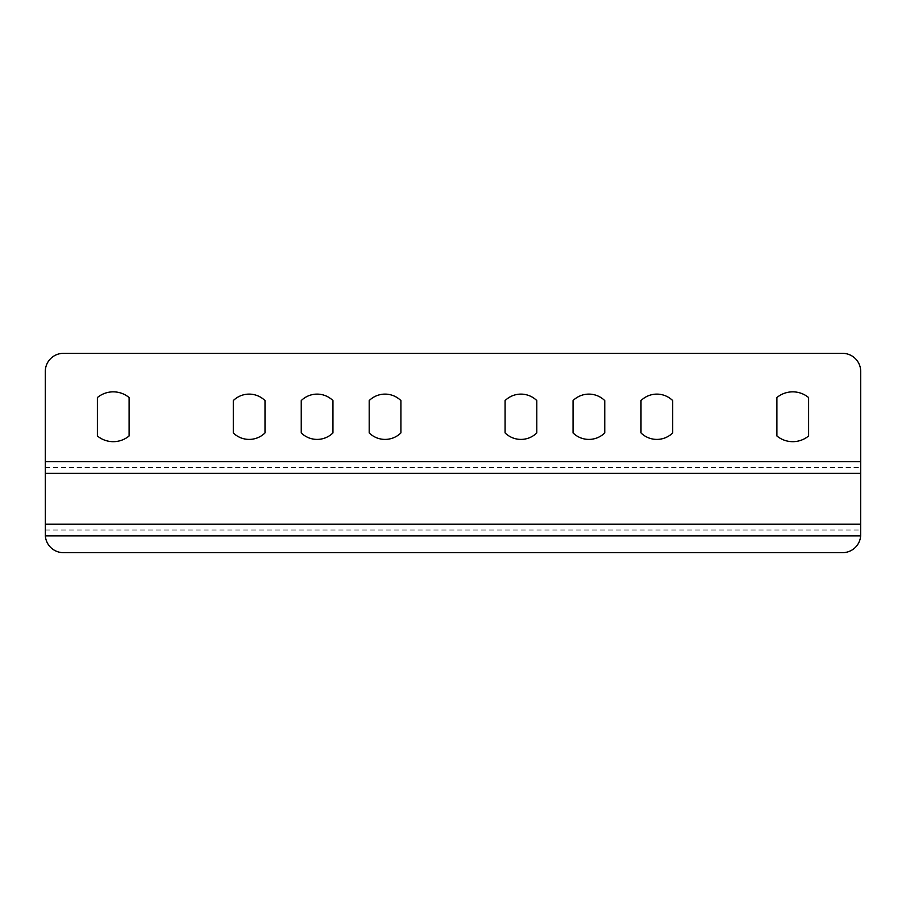 <?xml version="1.0" encoding="UTF-8"?>
<svg xmlns="http://www.w3.org/2000/svg" width="906" height="906" viewBox="0 0 906 906"><rect width="100%" height="100%" fill="white"/><g stroke="black" fill="none" stroke-linecap="round" stroke-linejoin="round"><path stroke-width="0.68" stroke-dasharray="4.53 3.4" d="M776.895 435.979A24.915 24.915 0 0 0 808.605 435.979L808.605 397.541A24.915 24.915 0 0 0 776.895 397.541L776.895 435.979M640.995 432.932A22.65 22.65 0 0 0 672.705 432.932L672.705 400.588A22.65 22.65 0 0 0 640.995 400.588L640.995 432.932M573.045 432.932A22.65 22.65 0 0 0 604.755 432.932L604.755 400.588A22.65 22.65 0 0 0 573.045 400.588L573.045 432.932M233.295 432.932A22.65 22.65 0 0 0 265.005 432.932L265.005 400.588A22.65 22.65 0 0 0 233.295 400.588L233.295 432.932M505.095 432.932A22.65 22.65 0 0 0 536.805 432.932L536.805 400.588A22.65 22.65 0 0 0 505.095 400.588L505.095 432.932M369.195 432.932A22.65 22.65 0 0 0 400.905 432.932L400.905 400.588A22.65 22.65 0 0 0 369.195 400.588L369.195 432.932M301.245 432.932A22.65 22.65 0 0 0 332.955 432.932L332.955 400.588A22.65 22.65 0 0 0 301.245 400.588L301.245 432.932M97.395 435.979A24.915 24.915 0 0 0 129.105 435.979L129.105 397.541A24.915 24.915 0 0 0 97.395 397.541L97.395 435.979M860.7 534.54L860.655 535.888A18.12 18.12 0 0 1 842.58 552.66L63.42 552.66A18.12 18.12 0 0 1 45.345 535.888L45.3 371.46A18.12 18.12 0 0 1 63.42 353.34L842.58 353.34A18.12 18.12 0 0 1 860.7 371.46L860.7 534.54M45.3 530.021L860.7 530.021M45.3 467.485L860.7 467.485M45.345 535.888L860.655 535.888M45.3 461.618L860.7 461.618"/><path stroke-width="1.36" d="M776.895 435.979A24.915 24.915 0 0 0 808.605 435.979L808.605 397.541A24.915 24.915 0 0 0 776.895 397.541L776.895 435.979M640.995 432.932A22.65 22.65 0 0 0 672.705 432.932L672.705 400.588A22.65 22.65 0 0 0 640.995 400.588L640.995 432.932M573.045 432.932A22.65 22.65 0 0 0 604.755 432.932L604.755 400.588A22.65 22.65 0 0 0 573.045 400.588L573.045 432.932M233.295 432.932A22.65 22.65 0 0 0 265.005 432.932L265.005 400.588A22.65 22.65 0 0 0 233.295 400.588L233.295 432.932M505.095 432.932A22.65 22.65 0 0 0 536.805 432.932L536.805 400.588A22.65 22.65 0 0 0 505.095 400.588L505.095 432.932M369.195 432.932A22.65 22.65 0 0 0 400.905 432.932L400.905 400.588A22.65 22.65 0 0 0 369.195 400.588L369.195 432.932M301.245 432.932A22.65 22.65 0 0 0 332.955 432.932L332.955 400.588A22.65 22.65 0 0 0 301.245 400.588L301.245 432.932M97.395 435.979A24.915 24.915 0 0 0 129.105 435.979L129.105 397.541A24.915 24.915 0 0 0 97.395 397.541L97.395 435.979M45.345 535.888L45.3 461.618L860.7 461.618L860.655 535.888A18.12 18.12 0 0 1 842.58 552.66L63.42 552.66A18.12 18.12 0 0 1 45.345 535.888L860.655 535.888M860.7 461.618L860.7 371.46A18.12 18.12 0 0 0 842.58 353.34L63.42 353.34A18.12 18.12 0 0 0 45.3 371.46L45.3 461.618M45.3 473.34L860.7 473.34M45.3 524.166L860.7 524.166"/></g></svg>
